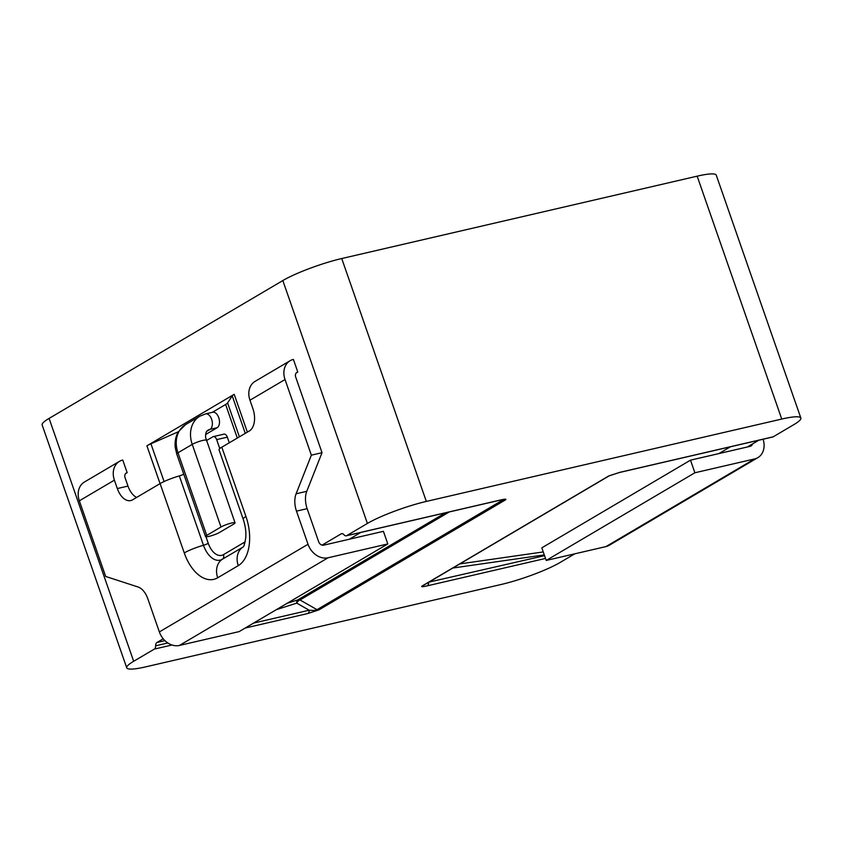 <?xml version="1.0" encoding="UTF-8"?>
<svg xmlns="http://www.w3.org/2000/svg" width="843" height="843" viewBox="0 0 843 843"><rect width="100%" height="100%" fill="white"/><g stroke="black" fill="none" stroke-linecap="round" stroke-linejoin="round"><path stroke-width="1.26" d="M546.222 560.437L541.828 547.834L690.491 460.162L694.874 472.775L546.222 560.437L605.927 546.601L754.59 458.94A17.998 14.352 59.5 0 0 757.878 457.623A17.998 14.352 59.5 0 0 763.084 439.224M694.874 472.775L754.59 458.94M690.491 460.162L750.196 446.326A4.5 3.583 -120.5 0 0 751.018 446A4.5 3.583 -120.5 0 0 752.462 443.987M757.878 457.623L609.215 545.295A17.998 14.352 -120.5 0 1 605.927 546.601M322.058 545.126L341.225 533.819A4.5 2.634 77 0 1 341.668 533.64A4.5 2.634 77 0 1 343.976 534.725A4.5 2.634 -103 0 0 346.294 535.811A4.5 2.634 -103 0 0 346.736 535.632L367.411 523.44A44.985 6.607 -19.2 0 1 426.326 501.427L781.746 419.055A44.985 6.607 -19.2 0 1 800.85 418.044A44.985 6.607 -19.2 0 1 793.906 424.598L773.231 436.8A4.5 2.634 77 0 1 772.789 436.98L619.247 472.554A4.5 2.634 77 0 0 619.7 472.375L773.231 436.8M747.372 446.98L758.869 440.204M574.8 553.819L560.173 562.439A44.985 6.607 -19.2 0 1 501.258 584.462L145.839 666.834A44.985 6.607 -19.2 0 1 126.735 667.835A44.985 6.607 -19.2 0 1 133.668 661.281L154.353 649.089A4.5 2.634 -103 0 0 155.639 645.791A4.5 2.634 77 0 1 156.935 642.503L163.226 638.794M160.054 483.619L146.893 445.821L234.206 394.324L247.368 432.132M126.735 667.835L42.15 424.956A44.985 6.607 -19.2 0 1 49.094 418.402L282.826 280.561A44.985 6.607 -19.2 0 1 341.742 258.538L697.161 176.166A44.985 6.607 -19.2 0 1 716.265 175.165L800.85 418.044M245.956 516.527A17.998 2.645 -19.2 0 0 243.184 519.151L219.043 449.814A17.998 2.645 -19.2 0 1 221.814 447.19L245.956 516.527A39.589 23.161 77 0 1 238.274 565.642L217.705 577.771A39.589 23.161 77 0 1 184.259 552.924L160.107 483.587L132.53 499.846A17.998 10.527 77 0 1 130.739 500.573A17.998 10.527 77 0 1 117.325 488.55L114.395 480.152A17.998 14.352 59.5 0 1 119.474 461.353A17.998 14.352 59.5 0 1 122.762 460.046L127.156 472.649L125.649 473.545M306.768 491.311L322.026 452.691L295.693 377.053A4.5 3.583 -120.5 0 1 296.957 372.353A4.5 3.583 -120.5 0 1 297.779 372.026L293.385 359.424A17.998 14.352 59.5 0 0 290.097 360.73A17.998 14.352 59.5 0 0 285.029 379.529L311.362 455.167L296.104 493.787L306.768 491.311A17.998 10.527 -103 0 0 307.147 508.666L318.686 541.786A4.5 3.583 -120.5 0 0 323.701 545.168L383.407 531.332L387.801 543.935L328.085 557.771L179.433 645.443A17.998 14.352 -120.5 0 1 159.359 631.923L147.831 598.804A17.998 10.527 77 0 0 138.052 586.991L105.681 576.464L79.337 500.826A17.998 14.352 -120.5 0 1 84.416 482.027L119.474 461.353M297.779 372.026L296.272 372.922M217.157 427.707A8.093 4.742 -103 0 0 218.959 418.36A8.093 4.742 -103 0 0 212.699 412.248L205.587 413.902A8.093 4.742 -103 0 1 211.846 420.004A8.093 4.742 -103 0 1 210.055 429.35L217.157 427.707L205.608 434.514M237.304 438.054L225.618 404.482L212.278 412.353M346.736 535.632L500.278 500.057C505.305 498.919 506.97 498.898 505.273 499.994A4.5 3.583 -120.5 0 1 503.303 499.836L502.533 499.667M505.273 499.994L319.012 609.837L307.885 613.504A4.5 2.634 -103 0 0 309.181 610.216L296.736 603.124A4.5 2.866 119.7 0 1 300.003 599.984L317.031 609.679C316.199 610.437 313.575 610.606 309.181 610.216L253.553 623.103M545.526 558.435L427.306 585.832C422.28 586.96 420.615 586.981 422.311 585.896A4.5 3.583 59.5 0 0 423.123 585.569A4.5 3.583 59.5 0 0 423.133 585.569L609.394 475.726L619.247 472.554M422.311 585.896L608.572 476.053L619.7 472.375M225.618 404.482A13.499 1.981 160.8 0 0 227.599 402.943L239.391 436.832M245.281 433.355L232.225 395.862L227.599 402.943M232.225 395.862A13.499 1.981 -19.2 0 1 234.206 394.324M146.893 445.821A13.499 1.981 -19.2 0 1 150.939 443.797L164.079 481.543M178.431 431.721L150.939 443.797M349.308 539.235L360.804 532.449M718.931 453.576L730.438 446.79M427.306 585.832A4.5 2.634 -103 0 0 428.602 582.534L423.892 584.926M608.572 476.053A4.5 3.583 59.5 0 0 609.394 475.726M503.64 499.499L317.031 609.679A4.5 3.583 -120.5 0 0 319.012 609.837M500.278 500.057A4.5 2.634 77 0 1 499.825 500.236L503.345 499.404M276.378 609.647L296.736 603.124A4.5 2.54 72.2 0 1 297.8 599.889L445.41 512.85M219.802 448.571A4.5 2.634 77 0 1 219.591 448.023L216.662 439.614A4.5 2.634 -103 0 0 213.311 436.611A4.5 2.634 -103 0 0 212.857 436.79L206.409 440.604M219.549 532.439L233.806 524.03A8.093 1.191 160.8 0 0 235.049 522.85A8.093 1.191 160.8 0 0 229.412 523.608A8.093 1.191 160.8 0 0 221.003 526.991L206.746 535.4A8.093 1.191 160.8 0 0 205.502 536.58A8.093 1.191 160.8 0 0 211.14 535.811A8.093 1.191 160.8 0 0 219.549 532.439M221.814 447.19L249.391 430.931A17.998 10.527 77 0 0 252.889 408.613L249.971 400.204A17.998 14.352 -120.5 0 1 255.039 381.405L290.097 360.73M307.147 508.666L296.483 511.132L308.022 544.262A17.998 14.352 59.5 0 0 328.085 557.771M296.483 511.132A17.998 10.527 77 0 1 296.104 493.787M160.107 483.587A17.998 2.645 -19.2 0 1 179.317 475.916A4.5 0.664 160.8 0 0 183.774 474.198M213.311 436.611L223.975 434.145A4.5 2.634 77 0 1 227.325 437.148L229.285 442.786M387.801 543.935L239.138 631.607L179.433 645.443M127.156 472.649A4.5 3.583 -120.5 0 0 126.334 472.976A4.5 3.583 -120.5 0 0 125.059 477.675L127.988 486.084A17.998 10.527 -103 0 0 136.629 497.433M322.026 452.691L311.362 455.167M367.411 523.44L282.826 280.561M133.668 661.281L49.094 418.402M307.885 613.504L245.187 628.035M172.004 645L154.353 649.089M781.746 419.055L697.161 176.166M426.326 501.427L341.742 258.538M156.935 642.503L164.943 640.648M342.153 533.608L341.225 533.819M287.115 603.314L297.8 599.889A4.5 3.583 59.5 0 1 298.022 599.826A4.5 3.583 59.5 0 1 300.003 599.984L449.277 511.954M459.878 563.893L543.261 551.933M544.293 554.905L452.891 568.024M429.013 582.102L544.557 555.663M155.639 645.791L167.841 642.967M235.049 522.85L205.618 437.485C205.471 433.86 206.029 431.605 207.304 430.731L208.073 430.141A10.801 8.609 -120.5 0 1 210.055 429.35L206.862 431.226M205.987 536.801L208.263 543.335A17.998 10.527 -103 0 0 223.469 554.631L244.038 542.502A17.998 10.527 -103 0 0 245.208 541.649M114.395 480.152L79.337 500.826M159.359 631.923L308.022 544.262M285.029 379.529L249.971 400.204M227.325 437.148L216.662 439.614M219.591 448.023L221.003 447.696M117.325 488.55L127.988 486.084M208.263 543.335A4.5 0.664 -19.2 0 1 203.469 545.252A22.308 13.056 -103 0 0 222.32 559.257L242.889 547.128A22.308 13.056 -103 0 0 243.069 547.023M179.317 475.916L203.469 545.252A17.998 2.645 160.8 0 0 184.259 552.924M223.469 554.631A4.5 3.583 -120.5 0 1 222.32 559.257A17.998 14.352 59.5 0 0 217.705 577.771M244.038 542.502A4.5 3.583 -120.5 0 1 244.291 544.768M243.111 546.97A4.5 3.583 -120.5 0 1 242.889 547.128A17.998 14.352 59.5 0 0 238.274 565.642M206.282 440.236A8.093 1.191 160.8 0 0 200.645 440.994A8.093 1.191 160.8 0 0 192.236 444.377A26.987 21.528 -120.5 0 1 199.854 416.189L205.587 413.902M221.003 526.991L192.236 444.377L177.978 452.786A26.987 21.528 -120.5 0 1 185.597 424.598L199.854 416.189M206.746 535.4L177.978 452.786A8.093 1.191 160.8 0 0 176.735 453.966L175.26 447.612C174.638 441.584 175.692 436.295 178.421 431.732L185.597 424.598M346.294 535.811L499.825 500.236M243.184 519.151C245.355 525.695 246.219 531.859 245.766 537.655C244.786 543.693 243.869 546.833 243.016 547.086L243.227 546.917M205.502 536.58L176.735 453.966"/></g></svg>

